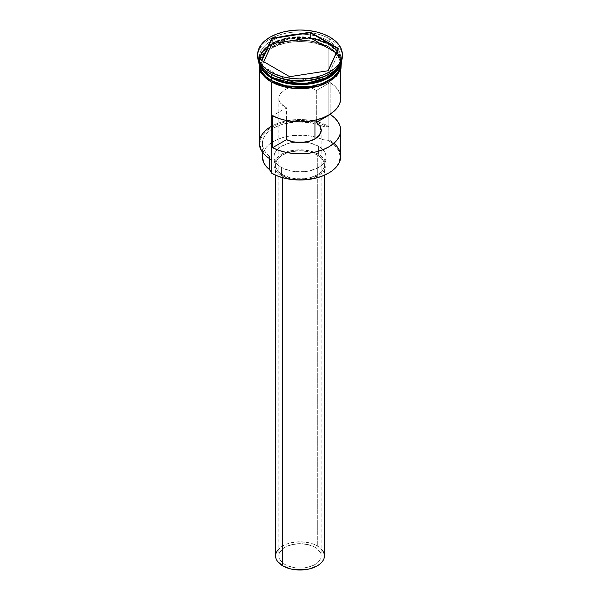 <?xml version="1.0" encoding="UTF-8"?>
<svg xmlns="http://www.w3.org/2000/svg" width="600" height="600" viewBox="0 0 600 600"><rect width="100%" height="100%" fill="white"/><g stroke="black" fill="none" stroke-linecap="round" stroke-linejoin="round"><path stroke-width="0.45" stroke-dasharray="3 2.25" d="M328.567 173.093A40.072 23.138 0 0 0 328.335 140.512L328.8 139.71A40.725 23.513 180 0 1 333.892 143.303M271.185 172.08L271.267 172.995A40.072 23.138 0 0 0 271.665 173.227A40.072 23.138 180 0 1 271.267 172.995A9.772 5.64 0 0 0 271.267 172.83A9.772 5.64 0 0 0 271.2 172.17M285.022 106.988A21.18 12.225 180 0 1 278.82 98.347A21.18 12.225 180 0 1 292.62 86.887A21.18 12.225 180 0 1 307.38 86.887A21.18 12.225 180 0 1 314.978 89.7L314.978 120.21L314.978 89.7L311.767 88.177L304.132 86.355L295.868 86.355L288.233 88.177L285.022 89.7L280.433 93.668L279.233 95.963L278.82 98.347L279.233 100.733L280.433 103.028L285.022 106.988A21.18 12.225 0 0 0 286.47 107.752L272.618 115.748L286.47 107.752L286.47 120.525L286.47 107.752A21.18 12.225 180 0 1 285.022 106.988L285.022 564.54L285.022 106.988M314.978 547.245A21.18 12.225 0 0 0 291.892 544.597A21.18 12.225 0 0 0 278.82 555.893A21.18 12.225 0 0 0 285.022 564.54L291.892 567.188L295.868 567.885L304.132 567.885L308.108 567.188L314.978 564.54L319.567 560.572L320.767 558.278L321.18 555.893L320.767 553.507L317.61 549.097L314.978 547.245L308.108 544.597L300 543.668L291.892 544.597L285.022 547.245L282.39 549.097L279.233 553.507L278.82 555.893L279.233 558.278L280.433 560.572L285.022 564.54A21.18 12.225 0 0 0 308.108 567.188A21.18 12.225 0 0 0 321.18 555.893A21.18 12.225 0 0 0 314.978 547.245L314.978 138.915L314.978 547.245M282.72 174.825L282.72 177.743L282.72 174.825L290.647 177.885L295.23 178.688L304.77 178.688L309.353 177.885L317.28 174.825L320.317 172.688L322.575 170.25L323.962 167.602L324.435 164.85A24.435 14.107 180 0 1 309.353 177.885A24.435 14.107 180 0 1 282.72 174.825A24.435 14.107 180 0 1 275.565 164.85L276.038 167.602L277.425 170.25L282.72 174.825M317.28 154.875A24.435 14.107 180 0 1 324.435 164.85L323.962 162.097L322.575 159.45L317.28 154.875L309.353 151.815L300 150.743L290.647 151.815L282.72 154.875L277.425 159.45L276.038 162.097L275.565 164.85A24.435 14.107 180 0 1 290.647 151.815A24.435 14.107 180 0 1 317.28 154.875L317.28 545.918L317.28 154.875M324.435 555.893A24.435 14.107 0 0 0 317.28 545.918A24.435 14.107 0 0 0 290.647 542.857A24.435 14.107 0 0 0 275.565 555.893M281.572 167.512L281.572 175.493A26.062 15.045 0 0 0 309.975 178.755A26.062 15.045 0 0 0 326.062 164.85A26.062 15.045 0 0 0 318.428 154.208L318.428 146.227A26.062 15.045 180 0 1 326.062 156.87A26.062 15.045 180 0 1 309.975 170.775A26.062 15.045 180 0 1 281.572 167.512L290.025 170.775L294.915 171.63L305.085 171.63L309.975 170.775L318.428 167.512L321.675 165.233L324.082 162.63L325.56 159.803L326.062 156.87L325.56 153.93L324.082 151.11L321.675 148.507L318.428 146.227L309.975 142.965L300 141.817L290.025 142.965L281.572 146.227L278.325 148.507L275.918 151.11L274.44 153.93L273.938 156.87L274.44 159.803L275.918 162.63L278.325 165.233L281.572 167.512A26.062 15.045 180 0 1 273.938 156.87A26.062 15.045 180 0 1 290.025 142.965A26.062 15.045 180 0 1 318.428 146.227L318.428 154.208A26.062 15.045 0 0 0 290.025 150.945A26.062 15.045 0 0 0 273.938 164.85A26.062 15.045 0 0 0 281.572 175.493L281.572 167.512M340.71 63.068A40.725 23.513 0 0 0 328.8 47.138L328.8 44.475A40.725 23.513 180 0 0 284.415 39.383A40.725 23.513 180 0 0 259.275 61.102A40.725 23.513 180 0 0 259.47 63.42L260.28 55.912L265.853 48.293L276.097 42.068L289.125 38.445L313.635 38.947L328.567 44.078A40.402 23.325 180 0 1 340.403 60.57C342.397 80.273 294.517 91.867 271.365 76.912C263.663 72.315 259.74 66.87 259.597 60.57A40.402 23.325 180 0 0 271.32 76.995L263.498 70.567L259.597 60.57L261.638 53.25L268.192 46.193L291.36 37.785L314.317 38.76L328.567 44.078L328.8 43.68L313.14 38.047L287.812 37.867L274.657 41.902L264.728 48.555L259.83 56.438L259.77 63.96A40.725 23.513 0 0 1 259.275 60.307A40.725 23.513 0 0 1 284.415 38.58A40.725 23.513 0 0 1 328.8 43.68L328.8 41.017L329.947 39.023A42.352 24.45 180 0 1 342.322 55.387A42.352 24.45 0 0 0 329.947 39.023L329.947 37.162L329.947 39.023A42.352 24.45 0 0 0 283.793 33.72A42.352 24.45 0 0 0 257.647 56.318M328.8 74.273A40.725 23.513 0 0 0 328.8 41.017L328.8 43.68L337.74 51.472L340.23 63.96A40.725 23.513 0 0 0 340.725 60.307A40.725 23.513 0 0 0 328.8 43.68L328.567 44.348L336.457 50.782L340.403 60.84C340.26 54.54 336.337 49.095 328.635 44.49C305.483 29.543 257.595 41.138 259.597 60.84L259.597 60.57A40.402 23.325 180 0 1 284.543 39.023A40.402 23.325 180 0 1 328.567 44.078L336.457 50.52L340.403 60.57L337.942 68.85A40.402 23.325 0 0 0 340.403 60.84A40.402 23.325 0 0 0 328.567 44.348L314.317 39.03L291.36 38.055L268.192 46.463L261.638 53.52L259.597 60.84L262.058 68.85A40.402 23.325 0 0 1 259.597 60.84A40.402 23.325 0 0 1 284.543 39.285A40.402 23.325 0 0 1 328.567 44.348L328.8 44.475A40.725 23.513 180 0 1 340.725 61.102A40.725 23.513 180 0 1 340.53 63.42L337.395 51.787L328.8 44.475L328.8 47.138A40.725 23.513 0 0 0 284.415 42.037A40.725 23.513 0 0 0 259.275 63.765L260.055 59.175L262.373 54.765L266.138 50.7L271.2 47.138L277.373 44.213L284.415 42.037L292.058 40.703L300 40.252L307.942 40.703L315.585 42.037L322.627 44.213L328.8 47.138L333.862 50.7L337.627 54.765L339.945 59.175L340.725 63.765L340.725 61.102M340.725 156.337A40.725 23.513 0 0 0 328.8 139.71L328.8 48.465A40.725 23.513 180 0 1 340.71 64.425A40.725 23.513 180 0 1 340.725 65.093A40.725 23.513 180 0 1 315.585 86.812A40.725 23.513 180 0 1 271.2 81.72L266.138 78.157L262.373 74.093L260.055 69.683L259.275 65.093L260.055 60.51L262.373 56.093L266.138 52.028L271.2 48.465L277.373 45.54L284.415 43.373L292.058 42.03L300 41.58L307.942 42.03L315.585 43.373L322.627 45.54L328.8 48.465L333.862 52.028L337.627 56.093L339.945 60.51L340.725 65.093L339.945 69.683L337.627 74.093L333.862 78.157L328.8 81.72L322.627 84.645L315.585 86.812L307.942 88.155L300 88.605L292.058 88.155L284.415 86.812L277.373 84.645L271.2 81.72A40.725 23.513 180 0 1 259.275 65.093A40.725 23.513 180 0 1 259.29 64.433A40.725 23.513 180 0 1 284.947 43.245A40.725 23.513 180 0 1 328.8 48.465L328.8 126.413A40.725 23.513 0 0 0 284.415 121.312A40.725 23.513 0 0 0 259.275 143.032M340.71 98.91L340.163 94.455L338.16 90.135L334.785 86.115L330.142 82.537L330.142 114.157L330.142 82.537L316.29 90.532L330.142 82.537A40.725 23.513 0 0 1 340.725 98.347M340.403 60.57A40.402 23.325 180 0 1 328.68 76.995L337.59 69.113L340.403 60.57M257.678 55.387A42.352 24.45 180 0 1 284.535 33.547A42.352 24.45 180 0 1 329.947 39.023L328.8 41.017A40.725 23.513 0 0 0 271.2 41.017A40.725 23.513 0 0 0 271.2 74.273A40.725 23.513 180 0 1 259.275 57.645A40.725 23.513 180 0 1 284.415 35.925A40.725 23.513 180 0 1 328.8 41.017A40.725 23.513 180 0 1 340.725 57.645A40.725 23.513 180 0 1 329.362 73.935M266.002 78.21L271.087 81.787C278.385 87.338 307.118 93.915 328.913 81.787C349.92 69.203 338.528 52.613 328.913 48.398A0.818 0.473 120 0 0 328.913 47.07L336.6 53.242L340.853 62.767L340.103 59.16L337.778 54.727L333.998 50.648L328.913 47.07A0.818 0.473 -60 0 1 328.913 48.398C321.615 42.848 292.882 36.277 271.087 48.398C250.08 60.983 261.472 77.573 271.087 81.787A0.818 0.473 120 0 1 270.683 81.825M316.29 119.895L316.29 90.532A21.18 12.225 0 0 0 314.978 89.7A21.18 12.225 180 0 1 316.29 90.532L316.29 119.895M262.373 152.025L262.373 143.565A37.627 21.727 180 0 0 269.438 156.24L269.438 158.572L269.438 156.24L270.84 157.882L271.267 159.697L266.407 156.18L262.815 152.197L260.632 147.885L259.928 143.407L260.737 138.938L263.032 134.64L266.722 130.68L271.665 127.208L277.68 124.358L284.535 122.227L291.975 120.9L299.715 120.435L307.47 120.84L314.94 122.1L321.847 124.17L327.93 126.983L323.31 126.398L316.26 123.975L310.065 122.632L296.947 121.913L284.197 123.847L278.46 125.752L273.39 128.205L269.145 131.13L265.845 134.445L263.61 138.038L262.493 141.803L262.538 145.62L263.737 149.377L266.062 152.955L269.438 156.24A9.772 5.64 180 0 1 271.267 159.532A9.772 5.64 180 0 1 271.267 159.697L271.267 159.697A40.072 23.138 0 0 1 271.665 127.208A40.072 23.138 0 0 1 327.93 126.983A9.772 5.64 180 0 1 321.952 125.925L321.952 139.222A9.772 5.64 0 0 0 327.93 140.28L328.8 139.71L328.8 126.413L327.93 126.983L328.8 126.413A40.725 23.513 180 0 0 271.2 126.413M271.087 80.453C261.472 76.245 250.08 59.655 271.087 47.07C292.882 34.943 321.615 41.52 328.913 47.07L322.718 44.138L315.645 41.955L307.98 40.612L300 40.155L292.02 40.612L284.355 41.955L277.282 44.138L271.087 47.07L266.002 50.648L262.222 54.727L259.897 59.16L259.147 62.767M340.89 65.093L340.103 60.488L337.778 56.062L333.998 51.975L328.913 48.398L322.718 45.465L315.645 43.282L307.98 41.94L300 41.49L292.02 41.94L284.355 43.282L277.282 45.465L271.087 48.398L266.002 51.975L262.222 56.062L259.897 60.488L259.11 65.093M262.373 143.565A37.627 21.727 180 0 1 281.243 124.733A37.627 21.727 180 0 1 318.938 124.792A37.627 21.727 180 0 1 321.952 125.925L321.952 139.222A37.627 21.727 0 0 0 282.825 137.535A37.627 21.727 0 0 0 262.373 156.87M263.01 152.873L265.845 147.743L269.145 144.435L273.39 141.51L278.46 139.058L284.197 137.153L290.423 135.863L303.562 135.24L310.065 135.938L316.26 137.273L323.31 139.695L327.93 140.28A40.072 23.138 180 0 1 328.335 140.512L333.322 144.015L337.02 148.012L339.3 152.355L340.072 156.87L339.3 161.385L337.02 165.72L333.322 169.725L328.335 173.227M262.373 156.788L262.493 155.108M281.572 175.493L278.325 173.212L275.918 170.61L274.44 167.782L273.938 164.85L274.44 161.91L275.918 159.09L278.325 156.488L281.572 154.208L290.025 150.945L300 149.805L309.975 150.945L318.428 154.208L321.675 156.488L324.082 159.09L325.56 161.91L326.062 164.85L325.56 167.782L324.082 170.61L321.675 173.212L318.428 175.493L309.975 178.755L305.085 179.61L294.915 179.61L290.025 178.755L281.572 175.493M277.425 550.493L282.72 545.918L286.425 544.162L290.647 542.857L300 541.785L309.353 542.857L313.575 544.162L317.28 545.918L322.575 550.493M289.778 81.802L327.93 75.9L327.93 70.845L289.778 76.748L289.778 81.802L289.778 76.748L261.847 60.623L261.847 65.677L289.778 81.802L327.93 75.9L338.153 53.873L336.308 52.8L338.153 53.873L338.153 48.818L338.153 53.873L327.93 75.9L327.93 70.845L289.778 76.748L261.48 60.412L261.847 65.677L289.778 81.802M263.692 61.688L261.847 65.677L263.692 61.688M327.93 140.28L328.8 139.71L328.335 140.512A40.072 23.138 0 0 0 327.93 140.28M278.82 98.347L278.82 555.893M324.435 164.85L324.435 175.208M326.062 156.87L326.062 164.85M340.725 65.093L340.725 69.705M340.725 57.645L340.725 60.307M258.6 61.477L267.615 49.005L286.388 41.34L309.248 40.612L329.317 47.032L337.418 53.61L341.4 61.477M259.275 57.645L259.275 60.307M259.275 61.102L259.275 63.765M259.275 65.093L259.275 69.705M270.053 73.605L271.2 74.273M271.267 172.83L271.267 159.532M273.938 156.87L273.938 164.85M275.565 164.85L275.565 175.208M321.18 130.267L321.18 555.893"/><path stroke-width="0.9" d="M333.892 143.303A40.725 23.513 180 0 1 328.8 172.965A40.725 23.513 180 0 1 271.2 172.965L271.665 173.227A40.072 23.138 0 0 0 328.335 173.227A40.072 23.138 0 0 0 328.567 173.093M328.8 172.965L322.26 176.108L315.337 178.245L307.815 179.558L300 180.007L292.185 179.558L284.663 178.245L277.74 176.108L271.2 172.965A40.725 23.513 0 0 0 315.585 178.058A40.725 23.513 0 0 0 340.725 156.337L340.725 130.267A40.725 23.513 180 0 1 316.485 151.77A40.725 23.513 180 0 1 272.618 147.675L272.618 115.748A40.725 23.513 0 0 0 316.485 119.843A40.725 23.513 0 0 0 340.725 98.347L340.725 69.705M340.71 98.91L339.795 103.35L337.433 107.602L333.728 111.525L328.8 114.968L322.83 117.817L316.035 119.955L308.663 121.32L300.975 121.852L293.257 121.53L285.78 120.375L278.82 118.425L272.618 115.748L272.618 147.675L286.47 139.672L286.47 120.525L286.47 139.672A21.18 12.225 180 0 0 309 141.337A21.18 12.225 180 0 0 321.18 130.267A21.18 12.225 180 0 0 316.29 122.46L330.142 114.157L334.785 118.035L338.16 122.055L340.163 126.375L340.71 130.83L339.795 135.27L337.433 139.523L333.728 143.445L328.8 146.895L322.83 149.738L316.035 151.882L308.663 153.24L300.975 153.773L293.257 153.458L285.78 152.303L278.82 150.345L272.618 147.675L286.47 139.672L293.272 141.863L300.975 142.477L308.558 141.45L314.978 138.915L314.978 120.21L314.978 138.915L319.373 135.203L321.157 130.83L320.077 126.382L316.29 122.46L316.29 119.895L316.29 122.46L330.142 114.458A40.725 23.513 180 0 1 340.725 130.267M282.72 177.743L282.72 565.868A24.435 14.107 0 0 0 309.353 568.928A24.435 14.107 0 0 0 324.435 555.893L323.962 558.645L322.575 561.293L320.317 563.73L317.28 565.868L309.353 568.928L304.77 569.73L295.23 569.73L290.647 568.928L282.72 565.868L282.72 177.743M259.275 63.03L259.275 63.765A40.725 23.513 0 0 0 271.2 80.392L271.2 77.73L284.812 82.92L306.638 84.3L329.82 77.115L337.282 70.56L340.53 63.42A40.725 23.513 180 0 1 313.71 83.242A40.725 23.513 180 0 1 271.2 77.73L271.433 77.332A40.402 23.325 0 0 1 262.058 68.85L271.433 77.332L294.353 83.67L311.873 82.867L328.68 76.995A40.402 23.325 180 0 1 271.433 77.062L271.32 76.995A40.402 23.325 180 0 0 271.433 77.062L271.2 77.73L263.962 72.052L259.47 63.42A40.725 23.513 180 0 0 271.2 77.73L271.2 80.392A40.725 23.513 0 0 0 315.585 85.485A40.725 23.513 0 0 0 340.725 63.765A40.725 23.513 0 0 0 340.71 63.068M259.77 63.96L264.405 71.73L271.2 76.927A40.725 23.513 0 0 0 312.6 82.665A40.725 23.513 0 0 0 340.23 63.96L336.337 70.927L328.455 77.13L305.475 83.602L284.392 82.02L271.2 76.927L271.2 74.273A40.725 23.513 0 0 0 328.8 74.273L329.947 73.605A42.352 24.45 180 0 1 270.053 73.605L271.2 74.273L271.2 76.927A40.725 23.513 0 0 1 259.77 63.96M257.647 54.45L257.647 56.318A42.352 24.45 0 0 0 270.053 73.605L270.053 71.745A42.352 24.45 180 0 1 257.647 54.45A42.352 24.45 180 0 1 283.793 31.86A42.352 24.45 180 0 1 329.947 37.162L323.528 34.117L316.207 31.86L308.265 30.473L300 30L291.735 30.473L283.793 31.86L276.472 34.117L270.053 37.162L264.788 40.867L260.873 45.098L258.457 49.68L257.647 54.45L258.457 59.22L260.873 63.81L264.788 68.04L270.053 71.745L276.472 74.782L283.793 77.047L291.735 78.435L300 78.907L308.265 78.435L316.207 77.047L323.528 74.782L329.947 71.745L335.212 68.04L339.127 63.81L341.543 59.22L342.353 54.45L341.543 49.68L339.127 45.098L335.212 40.867L329.947 37.162A42.352 24.45 180 0 1 342.353 54.45A42.352 24.45 180 0 1 316.207 77.047A42.352 24.45 180 0 1 270.053 71.745L270.053 73.605A42.352 24.45 0 0 0 316.207 78.907A42.352 24.45 0 0 0 342.353 56.318A42.352 24.45 0 0 0 342.322 55.387A42.352 24.45 180 0 1 329.947 73.605M259.275 69.705L259.275 143.032A40.725 23.513 0 0 0 271.2 159.66L271.2 82.125L271.2 172.965L271.665 173.227M271.433 77.332A40.402 23.325 0 0 0 337.942 68.85L323.377 79.86L301.71 84.142L283.192 82.05L271.433 77.332M329.362 73.935A40.725 23.513 180 0 1 271.2 74.273L270.053 73.605A42.352 24.45 180 0 1 257.678 55.387M271.087 80.453L277.282 83.392L284.355 85.575L292.02 86.918L300 87.367L307.98 86.918L315.645 85.575L322.718 83.392L328.913 80.453L333.998 76.875L337.778 72.795L340.103 68.37L340.853 62.767L339.315 70.245L333.105 77.617L322.575 83.445L309.66 86.7L285.84 85.912L271.087 80.453A0.818 0.473 120 0 0 270.683 81.825A0.818 0.473 -60 0 1 271.087 80.453L266.002 76.875L262.222 72.795L259.897 68.37L259.147 62.767M340.89 65.093L340.103 69.698L337.778 74.13L333.998 78.21L328.913 81.787L322.718 84.72L315.645 86.903L307.98 88.245L300 88.703L292.02 88.245L284.355 86.903L277.282 84.72L271.087 81.787A0.818 0.473 -60 0 1 270.683 81.825L293.183 88.523L318.18 86.422L336.532 76.245L340.935 69.12L341.4 61.477M310.32 32.213L338.52 48.495L328.2 70.733L289.68 76.695L261.48 60.412L271.8 38.175L310.32 32.213L271.8 38.175L261.48 60.412L289.68 76.695L328.2 70.733L338.52 48.495L310.32 32.213L310.222 37.748L272.07 43.65L263.692 61.688L272.07 43.65L272.07 38.595L272.07 43.65L310.222 37.748L310.222 32.693L338.153 48.818L327.968 70.77L338.52 48.495L338.153 48.818L310.222 32.693L310.32 32.213M259.275 63.765L260.055 68.347L262.373 72.758L266.138 76.823L271.2 80.392L277.373 83.31L284.415 85.485L292.058 86.828L300 87.278L307.942 86.828L315.585 85.485L322.627 83.31L328.8 80.392L333.862 76.823L337.627 72.758L339.945 68.347L340.725 63.03M259.11 65.093L259.897 69.698L262.222 74.13L266.002 78.21M271.2 172.17A9.772 5.64 0 0 0 269.438 169.545L269.438 158.572L269.438 169.545L266.062 166.252L263.737 162.683L262.373 156.788M271.2 126.413A40.725 23.513 180 0 0 271.2 159.66L271.2 172.965M262.373 152.025L262.373 156.87A37.627 21.727 0 0 0 269.438 169.545L271.185 172.08M262.493 155.108L263.01 152.873M275.565 175.208L275.565 555.893A24.435 14.107 0 0 0 282.72 565.868L277.425 561.293L276.038 558.645L275.565 555.893L276.038 553.14L277.425 550.493M322.575 550.493L323.962 553.14L324.435 555.893L324.435 175.208M261.847 60.623L272.07 38.595L310.222 32.693L272.07 38.595L271.8 38.175L272.07 38.595L261.847 60.623M336.308 52.8L310.222 37.748L336.308 52.8M342.353 54.45L342.353 56.318M258.6 61.477L260.655 72.555L270.683 81.825"/></g></svg>
